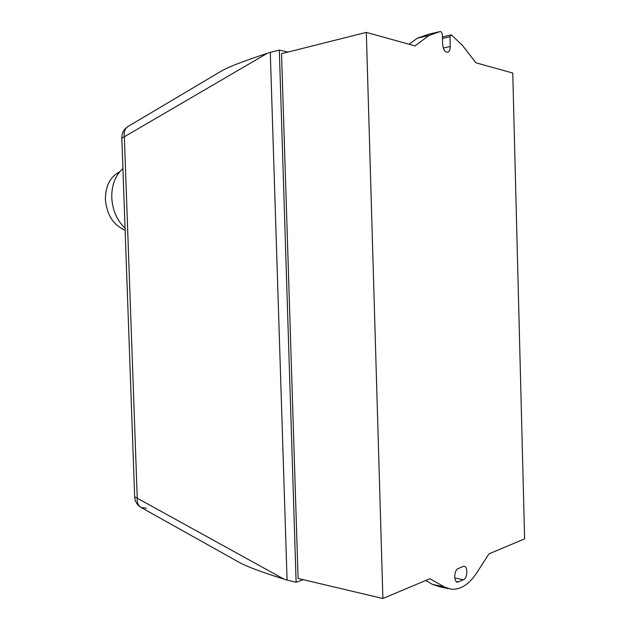 <?xml version="1.0" encoding="UTF-8"?>
<svg xmlns="http://www.w3.org/2000/svg" width="630" height="630" viewBox="0 0 630 630"><rect width="100%" height="100%" fill="white"/><g stroke="black" fill="none" stroke-linecap="round" stroke-linejoin="round"><path stroke-width="0.94" d="M119.724 171.769C110.234 176.723 105.454 185.937 105.383 199.411C106.809 214.877 113.384 225.154 125.126 230.233M122.921 168.525C115.322 175.431 111.605 185.149 111.762 197.662C112.51 210.207 116.944 220.382 125.047 228.186M146.428 508.126L141.333 507.583C138.309 505.858 136.946 502.732 137.245 498.188L134.655 496.731M121.826 138.033L124.346 136.765C123.693 131.851 124.984 128.386 128.221 126.362L221.311 71.096C228.194 67.032 243.487 61.118 267.207 53.361L270.286 52.369L287.075 580.088L283.973 579.127L137.245 498.188L124.346 136.765L267.207 53.361M141.333 507.583L238.518 561.991C246.212 566.346 261.363 572.056 283.973 579.127M440.299 31.5C441.48 31.776 442.181 32.98 442.386 35.138L442.638 44.289C443.166 49.345 444.788 52.014 447.513 52.321C449.292 51.817 450.198 49.872 450.23 46.494L449.97 36.729L451.395 34.902L462.381 45.321L475.918 62.803L512.749 73.033L524.625 538.863L488.927 553.888L476.934 572.56C469.169 584.404 460.522 589.956 451.001 589.2L444.3 586.916L429.896 578.726L382.89 598.5L366.314 32.382L414.989 45.895L429.046 35.438L440.299 31.5L428.605 34.272L417.288 38.209L409.075 44.25M429.046 35.438L417.288 38.209M449.97 36.729L442.481 38.454M463.097 566.48L464.137 566.315C468.098 566.417 467.507 578.324 463.459 579.773L457.451 582.12C453.427 581.994 454.096 569.914 458.199 568.551L463.097 566.48M425.659 580.506L432.558 584.396L439.299 586.68L448.111 588.577M303.235 579.687L296.124 582.262L279.318 50.061L287.981 52.07M366.314 32.382L281.547 53.684L298.084 578.474L382.89 598.5M296.124 582.262L287.075 580.088M279.318 50.061L270.286 52.369M450.23 46.494L443.292 48.038M463.459 579.773L454.75 577.986M458.561 581.939L456.151 581.435M444.3 586.916L432.558 584.396M127.882 126.567C123.85 129.237 121.826 133.032 121.826 137.946L134.662 496.849C134.977 501.441 137.056 504.937 140.899 507.339M450.993 34.926L442.433 36.91"/></g></svg>
